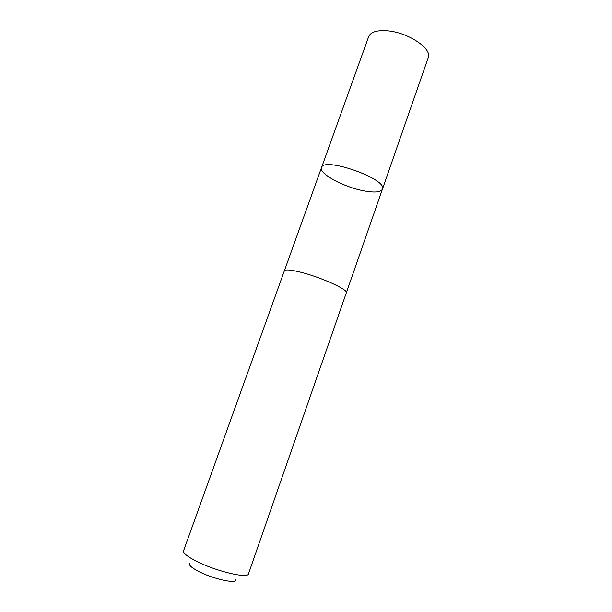 <?xml version="1.0" encoding="UTF-8"?>
<svg xmlns="http://www.w3.org/2000/svg" width="612" height="612" viewBox="0 0 612 612"><rect width="100%" height="100%" fill="white"/><g stroke="black" fill="none" stroke-linecap="round" stroke-linejoin="round"><path stroke-width="0.92" d="M364.018 190.89C344.128 187.295 318.691 173.64 321.514 167.627C323.365 156.328 388.092 179.255 382.423 189.192C380.756 192.267 374.62 192.834 364.018 190.89M428.209 57.712C432.577 48.784 407.829 32.184 387.098 30.791C376.801 30.095 370.658 32.046 368.676 36.628L321.514 167.627C323.365 156.328 388.092 179.255 382.423 189.192L428.209 57.712M300.859 272.263C290.761 269.754 285.253 269.288 284.343 270.864L183.531 550.884C183.034 553.24 187.685 556.866 197.469 561.755C217.199 571.608 248.158 578.784 248.464 573.88L346.338 292.811C348.679 289.889 321.193 277.328 300.859 272.263M235.719 579.457C237.969 584.284 214.537 579.495 199.428 571.83C191.426 567.729 188.251 564.868 189.927 563.239M346.369 292.72L382.423 189.192M284.381 270.772L321.514 167.627"/></g></svg>
